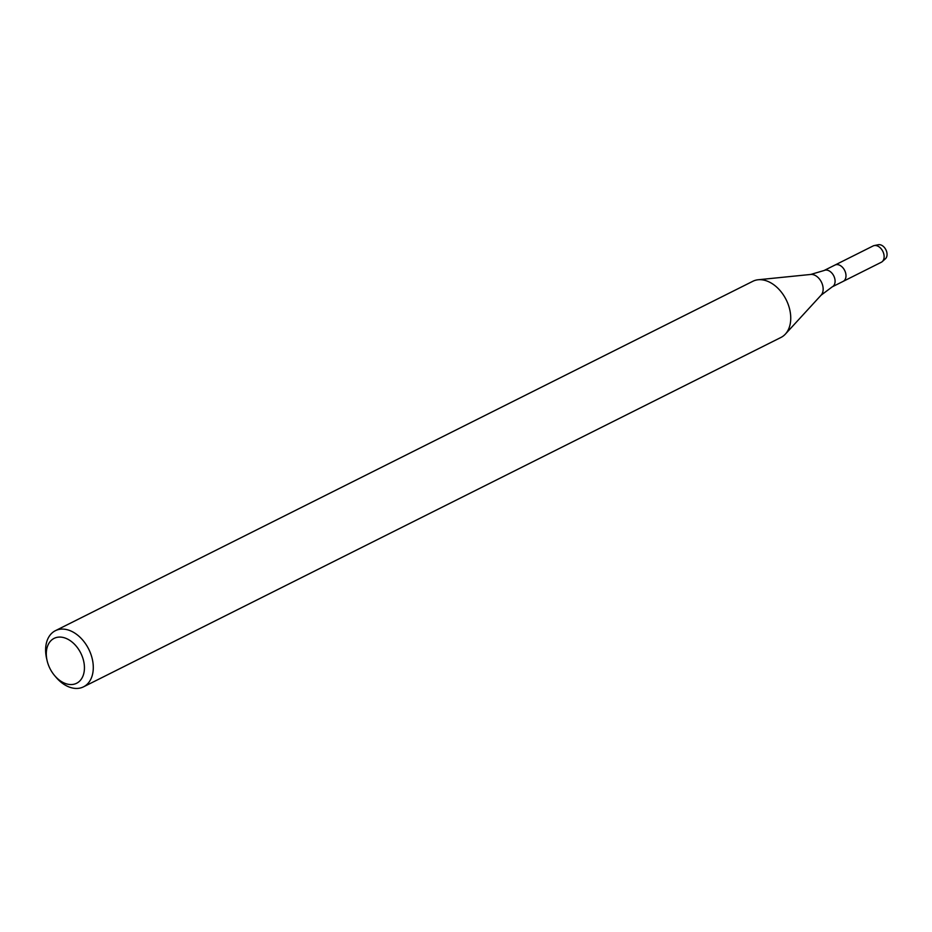 <?xml version="1.0" encoding="UTF-8"?>
<svg xmlns="http://www.w3.org/2000/svg" width="932" height="932" viewBox="0 0 932 932"><rect width="100%" height="100%" fill="white"/><g stroke="black" fill="none" stroke-linecap="round" stroke-linejoin="round"><path stroke-width="1.4" d="M832.253 286.835A9.122 6.256 63.4 0 0 834.862 279.052A9.122 6.256 63.4 0 0 828.979 270.793A9.122 6.256 63.4 0 0 824.074 270.513L834.967 265.061A9.122 6.256 63.4 0 1 839.872 265.329A9.122 6.256 63.4 0 1 845.767 273.589A9.122 6.256 63.4 0 1 843.145 281.382L881.288 262.265A9.122 6.256 63.4 0 0 882.243 261.624A9.122 6.256 63.4 0 0 883.711 253.69A9.122 6.256 63.4 0 0 878.014 246.223A9.122 6.256 63.4 0 0 874.204 245.57A9.122 6.256 63.4 0 0 873.109 245.955L834.967 265.061A9.122 6.256 63.4 0 1 839.872 265.329A9.122 6.256 63.4 0 1 845.767 273.589A9.122 6.256 63.4 0 1 843.145 281.382L832.253 286.835L821.104 295.176L785.373 334.099A31.397 21.541 63.4 0 1 780.969 337.442L83.519 686.837A31.397 21.541 63.4 0 1 56.013 677.249L54.615 675.595A25.117 17.23 63.4 0 1 47.089 660.567A25.117 17.23 63.4 0 1 67.605 639.107A25.117 17.23 63.4 0 1 83.228 675.339A25.117 17.23 63.4 0 1 54.615 675.595M47.089 660.567L46.6 658.458A31.397 21.541 63.4 0 1 55.384 630.696L752.835 281.289A31.397 21.541 63.4 0 1 758.147 279.763A31.397 21.541 63.4 0 1 769.704 282.233A31.397 21.541 63.4 0 1 789.008 306.873A31.397 21.541 63.4 0 1 785.373 334.099M55.384 630.696A31.397 21.541 63.4 0 1 72.253 631.64A31.397 21.541 63.4 0 1 92.513 660.054A31.397 21.541 63.4 0 1 83.519 686.837M874.204 245.57L878.352 244.732A7.992 5.487 63.4 0 1 881.695 245.302A7.992 5.487 63.4 0 1 886.693 251.85A7.992 5.487 63.4 0 1 885.4 258.793L882.243 261.624M824.074 270.513L810.723 274.451A11.976 8.213 63.4 0 1 815.127 275.394A11.976 8.213 63.4 0 1 822.49 284.784A11.976 8.213 63.4 0 1 821.104 295.176M810.723 274.451L758.147 279.763"/></g></svg>
